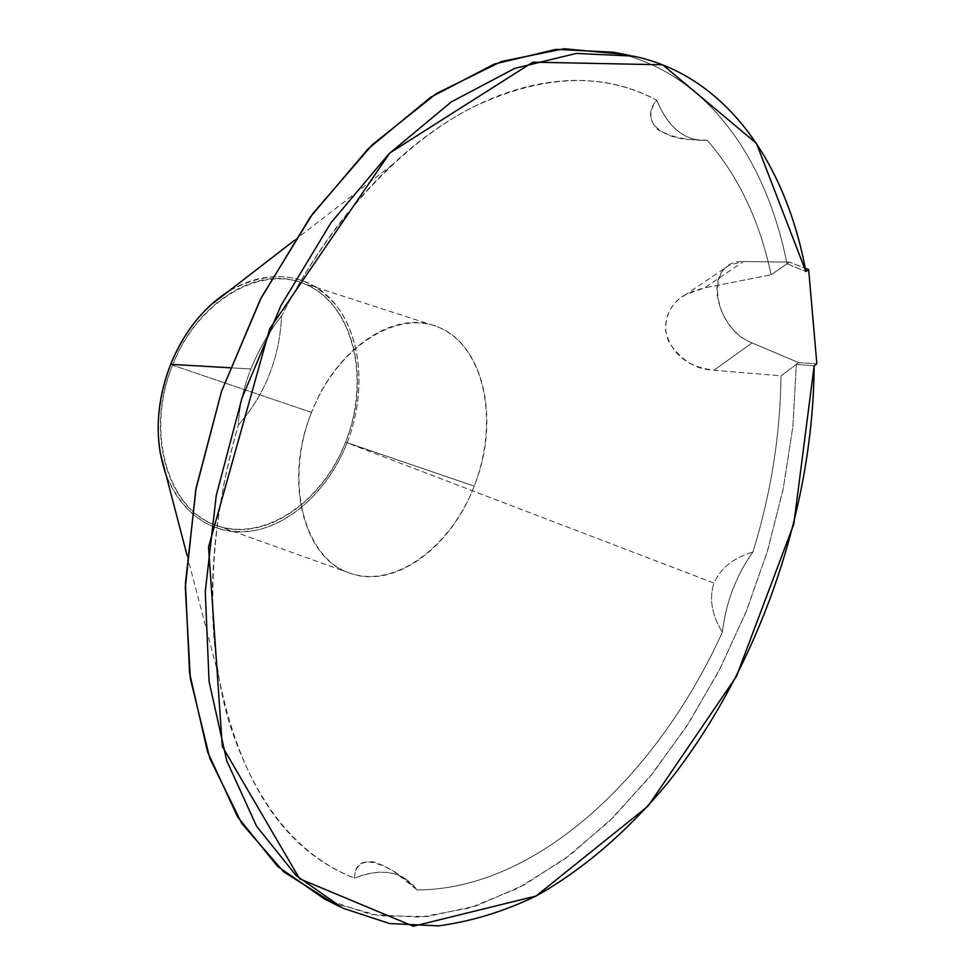 <?xml version="1.0" encoding="UTF-8"?>
<svg xmlns="http://www.w3.org/2000/svg" width="975" height="975" viewBox="0 0 975 975"><rect width="100%" height="100%" fill="white"/><g stroke="black" fill="none" stroke-linecap="round" stroke-linejoin="round"><path stroke-width="0.73" stroke-dasharray="4.88 3.66" d="M210.283 305.382C250.77 267.93 302.628 267.808 332.012 300.41C361.603 332.914 367.063 392.182 347.112 442.845L713.968 583.074C720.44 568.267 733.432 557.895 752.944 551.984C771.03 493.192 780.378 434.472 780.987 375.826L714.017 370.195C694.834 368.002 672.372 359.397 665.596 330.622C665.328 302.055 685.462 292.5 704.438 287.942L771.128 274.755C759.732 220.898 738.416 176.061 707.168 140.266C687.655 140.656 671.348 137.183 658.223 129.87C648.923 120.839 648.436 110.967 656.748 100.279C586.304 61.291 484.404 78.244 392.45 164.604C349.72 204.652 312.768 255.133 281.592 316.034C269.563 330.952 259.313 348.599 250.831 368.977L230.039 367.77L250.831 368.977C243.153 389.196 238.985 407.891 238.351 425.063C265.151 394.351 279.569 358.008 281.592 316.034C330.062 220.582 399.214 146.347 468.366 109.383C539.857 74.295 602.648 71.26 656.748 100.279C668.667 128.298 685.474 141.631 707.168 140.266C738.416 176.061 759.732 220.898 771.128 274.755L789.409 262.104L743.523 261.519L704.438 287.942L771.128 274.755L786.996 263.774C766.789 161.131 709.52 76.757 621.879 54.173M332.682 902.777L379.299 915.83L427.696 916.512L476.434 905.824L524.306 884.886L570.265 854.904L613.47 817.099L653.238 772.651L689.008 722.682L720.281 668.241L746.679 610.374L767.8 550.058L783.327 488.292L792.943 426.051L796.343 364.406L780.987 375.826C780.378 434.472 771.03 493.192 752.944 551.984C736.125 575.567 725.936 602.294 722.378 632.166C657.747 774.93 537.335 889.627 417.166 889.943C402.785 871.37 381.871 867.433 354.449 878.158C296.449 855.209 254.365 802.303 228.211 719.428C205.006 637.284 207.59 529.437 238.351 425.063C212.733 514.41 206.103 597.809 218.449 675.261C239.838 783.376 285.163 851.004 354.449 878.158C354.803 866.702 360.872 861.193 372.669 861.632C387.063 865.873 401.895 875.306 417.166 889.943C537.335 889.627 657.747 774.93 722.378 632.166C711.762 615.067 708.959 598.699 713.968 583.074C720.44 568.267 733.432 557.895 752.944 551.984C736.125 575.567 725.936 602.294 722.378 632.166C711.762 615.067 708.959 598.699 713.968 583.074L347.112 442.845C328.222 490.876 287.918 527.719 246.98 531.655C206.139 535.653 168.882 503.977 160.156 452.51M613.214 52.187C705.595 71.236 766.179 157.767 786.996 263.774L789.409 262.104L805.253 268.271L789.409 262.104L743.523 261.519C703.779 259.411 712.055 328.063 752.054 342.883L798.683 362.663L796.343 364.406L814.149 365.808L796.343 364.406L792.858 426.843L783.01 489.877L767.093 552.411L745.448 613.409L718.429 671.848L686.412 726.692L649.838 776.88L609.192 821.303L565.098 858.78L518.261 888.091L469.609 907.969L420.201 917.17L371.378 914.538L324.651 899.084M786.996 263.774L805.874 271.55L786.996 263.774M798.683 362.663L816.855 363.785L798.683 362.663L752.054 342.883C719.806 330.72 704.243 278.131 729.702 264.968L743.523 261.519L704.438 287.942L686.583 294.231C673.372 300.166 658.637 319.739 669.338 342.834C681.44 360.689 696.333 369.817 714.017 370.195L752.054 342.883L714.017 370.195L780.987 375.826L798.683 362.663M238.351 425.063C265.151 394.351 279.569 358.008 281.592 316.034C269.563 330.952 259.313 348.599 250.831 368.977C243.153 389.196 238.985 407.891 238.351 425.063M417.166 889.943L405.856 879.097C391.877 870.163 374.741 869.846 354.449 878.158C354.912 859.402 367.819 856.988 393.181 870.907L417.166 889.943M165.982 474.788C185.043 518.42 215.158 536.908 256.352 530.242C294.121 522.149 329.648 487.11 347.112 442.845C365.528 395.935 362.493 341.494 338.118 307.856C309.648 272.817 273.122 267.296 228.528 291.293M172.551 365.186C199.241 297.387 266.077 262.043 310.355 286.638C355.095 310.245 369.586 381.859 345.552 442.15C322.103 502.686 263.457 542.624 215.865 525.208C167.907 508.84 145.19 432.681 172.551 365.186C196.462 302.945 256.181 266.138 299.654 282.092C352.17 298.265 372.365 377.337 345.552 442.15L474.179 486.123C501.101 420.201 483.771 340.921 434.277 325.723C393.352 310.562 335.729 349.013 311.573 412.401L172.551 365.186L311.573 412.401C283.164 481.297 304.017 559.382 349.964 573.178C394.424 589.692 451.254 547.389 474.179 486.123L345.552 442.15C322.835 502.43 263.908 543.014 216.706 525.525C168.017 510.693 144.288 432.79 172.551 365.186M311.573 412.401C284.017 481.175 303.944 557.517 349.16 572.886C394.01 589.314 450.56 547.67 474.179 486.123C498.359 424.808 486.269 352.938 444.332 330.074C402.858 306.211 338.496 343.334 311.573 412.401M656.748 100.279C667.034 124.971 681.513 138.316 700.184 140.303L707.168 140.266L692.713 139.608C657.845 138.986 640.307 117.89 656.748 100.279M392.45 164.604L294.377 240.398M633.287 56.123L630.606 55.599M342.944 908.225L340.446 906.969M684.279 295.547L729.702 264.968M218.449 675.261L187.054 555.311M405.856 879.097L393.303 870.98M434.277 325.723L299.654 282.092M216.706 525.525L349.964 573.178M700.184 140.303L692.152 139.559"/><path stroke-width="1.46" d="M187.054 555.311L160.156 452.51C155.561 423.638 159.059 394.241 170.649 364.333L230.039 367.77L170.649 364.333C180.192 340.823 193.403 321.165 210.283 305.382L294.377 240.398M621.879 54.173L564.123 48.75L501.442 61.486L436.434 93.49L372.316 144.714L312.743 213.696L261.385 297.387L221.544 391.328L195.731 490.035L185.299 587.669L190.357 678.685L209.844 758.404L241.776 823.448L283.64 871.808L332.682 902.777M805.874 271.55C786.167 163.654 726.082 75.282 633.287 56.123L576.286 53.418L514.776 68.372L451.291 101.924L388.867 153.904L330.927 222.812L280.91 305.687L241.91 398.288L216.255 495.446L205.262 591.618L209.077 681.562L226.773 760.841L256.559 826.166L296.144 875.562L342.944 908.225L389.622 923.544L438.421 925.872C471.486 921.46 504.173 911.442 536.469 895.806C584.22 868.92 628.704 830.103 668.033 782.596C758.05 669.057 813.162 511.485 814.149 365.808L816.855 363.785L808.653 269.6L805.874 271.55L756.454 143.386L662.647 64.789L532.862 62.168L389.793 152.977L269.673 328.88L208.54 547.085L222.312 746.436L299.618 878.767L413.315 926.25L536.043 896.025L647.924 806.252L736.454 676.406L793.796 524.087L814.149 365.808L816.855 363.785L808.653 269.6L805.253 268.271L808.653 269.6L805.874 271.55M340.446 906.969L324.651 899.084L277.546 866.336L237.668 816.977L207.553 751.835L189.552 672.896L185.433 583.428L196.133 487.841L221.532 391.353L260.337 299.423L310.221 217.181L368.111 148.846L430.584 97.317L494.203 64.106L555.921 49.372L613.214 52.187L630.606 55.599M228.528 291.293C203.336 307.649 184.043 332 170.649 364.333C155.817 403.723 154.257 440.542 165.982 474.788"/></g></svg>
